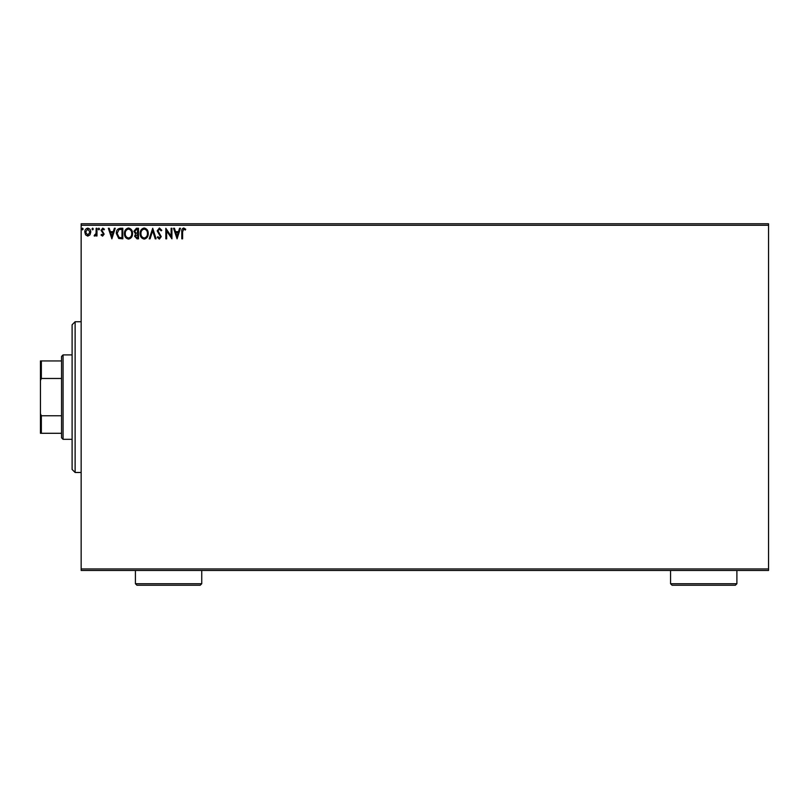 <?xml version="1.0" encoding="UTF-8"?>
<svg xmlns="http://www.w3.org/2000/svg" width="809" height="809" viewBox="0 0 809 809"><rect width="100%" height="100%" fill="white"/><g stroke="black" fill="none" stroke-linecap="round" stroke-linejoin="round"><path stroke-width="1.21" d="M89.971 234.853L87.776 236.127L85.592 234.853L84.803 232.112C84.783 229.928 85.774 228.603 87.776 228.148C89.789 228.603 90.78 229.928 90.76 232.112L89.971 234.853M96.979 228.28L96.979 235.985L96.17 235.985L96.17 234.853L94.754 236.127L94.137 235.864L94.522 235.045L96.038 233.518L96.17 228.28L96.979 228.28M102.601 236.127L101.034 235.025L101.509 234.367L102.551 235.176L103.147 233.437L101.034 230.373L102.753 228.148L104.422 229.19L103.956 229.898L102.844 229.089L101.853 230.332L104.149 234.104L102.601 236.127M120.369 228.28L122.816 228.28L122.816 238.827L118.711 238.453L116.324 233.417C116.203 230.373 117.548 228.664 120.369 228.28M138.511 228.28L138.511 238.827L137.024 238.827L134.587 236.218L135.578 233.973L133.91 231.273L136.397 228.28L138.511 228.28M152.719 228.28L156.097 238.827L155.217 238.827L152.648 230.828L150.08 238.827L149.2 238.827L152.719 228.28M171.114 228.28L171.923 228.28L171.923 238.827L166.654 230.959L166.654 238.827L165.835 238.827L165.835 228.28L171.114 236.127L171.114 228.28M182.612 231.809L182.612 238.827L181.803 238.827L181.803 231.708C181.479 229.786 182.116 228.553 183.734 228.007L185.726 229.23L185.312 230.039L183.744 229.089L182.612 231.809M81.153 225.266L81.153 223.759L768.55 223.759L768.55 225.266L81.153 225.266L81.153 568.96L768.55 568.96L768.55 570.466L81.153 570.466L81.153 568.96M768.55 225.266L768.55 568.96M177.07 238.827L173.551 228.28L174.431 228.28L175.523 231.657L178.486 231.657L179.568 228.28L180.447 228.28L177.07 238.827M159.413 228.007L161.78 230.312L161.122 230.848L159.464 229.089L157.998 230.878L161.244 236.643L159.353 239.1L157.32 237.32L157.947 236.663L159.363 238.018L160.425 236.683L157.179 230.868L159.413 228.007M148.249 233.508C148.31 236.521 146.975 238.382 144.245 239.1C141.454 238.453 140.078 236.602 140.139 233.558C140.078 230.545 141.433 228.694 144.184 228.007C146.935 228.674 148.29 230.504 148.249 233.508M132.555 233.508C132.615 236.521 131.28 238.382 128.55 239.1C125.759 238.453 124.394 236.602 124.444 233.558C124.394 230.545 125.739 228.694 128.489 228.007C131.24 228.674 132.595 230.504 132.555 233.508M111.864 238.827L108.345 228.28L109.225 228.28L110.307 231.657L113.27 231.657L114.362 228.28L115.242 228.28L111.864 238.827M99.547 229.018L98.87 229.898L98.192 229.018L98.87 228.148L99.547 229.018M93.328 229.018L92.651 229.898L91.973 229.018L92.651 228.148L93.328 229.018M83.185 229.018L82.508 229.898L81.83 229.018L82.508 228.148L83.185 229.018M175.866 232.739L176.999 236.289L178.132 232.739L175.866 232.739M140.948 233.558C140.908 235.975 141.99 237.462 144.204 238.018C146.409 237.431 147.491 235.935 147.44 233.508C147.481 231.111 146.399 229.635 144.204 229.089C141.98 229.635 140.897 231.131 140.948 233.558M136.863 237.745L137.702 237.745L137.702 234.367L135.396 236.198L136.863 237.745M137.287 233.285L137.702 229.362L136.772 229.362L134.729 231.273L136.003 233.164L137.287 233.285M125.253 233.558C125.213 235.975 126.305 237.462 128.52 238.018C130.724 237.431 131.796 235.935 131.746 233.508C131.786 231.111 130.704 229.635 128.52 229.089C126.285 229.635 125.203 231.131 125.253 233.558M122.007 237.745L122.007 229.362L118.963 229.625L117.133 233.427L119.135 237.452L122.007 237.745M110.661 232.739L111.794 236.289L112.926 232.739L110.661 232.739M85.612 232.102L87.776 235.176L89.941 232.102L87.776 229.089L85.612 232.102M75.126 472.486L72.102 469.473L72.102 324.753L75.126 321.739L75.126 472.486L81.153 472.486M63.062 439.317L61.555 437.811L61.555 356.415L63.062 354.908L63.062 439.317L72.102 439.317M63.062 354.908L72.102 354.908M61.555 433.29L40.45 433.29L40.45 360.935L41.35 360.935L41.35 378.47L40.45 380.533M40.45 413.692L41.35 415.755L41.35 433.29M61.555 415.755L41.35 415.755M61.555 378.47L41.35 378.47M61.555 360.935L41.35 360.935M201.744 583.734L200.238 585.241L136.923 585.241L135.416 583.734L201.744 583.734L201.744 570.466M135.416 583.734L135.416 570.466M736.898 583.734L735.381 585.241L672.077 585.241L670.57 583.734L736.898 583.734L736.898 570.466M670.57 583.734L670.57 570.466M75.126 321.739L81.153 321.739"/></g></svg>
